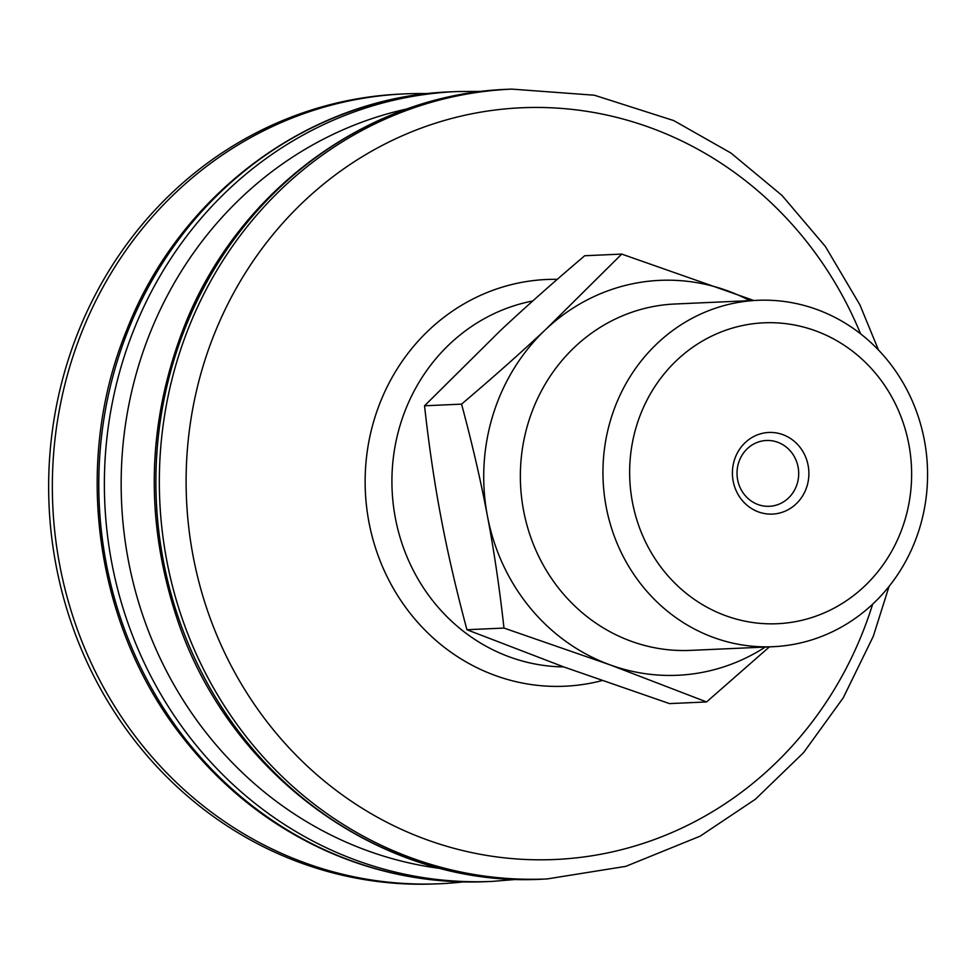 <?xml version="1.0" encoding="UTF-8"?>
<svg xmlns="http://www.w3.org/2000/svg" width="973" height="973" viewBox="0 0 973 973"><rect width="100%" height="100%" fill="white"/><g stroke="black" fill="none" stroke-linecap="round" stroke-linejoin="round"><path stroke-width="1.46" d="M772.988 646.704L690.392 650.39A173.376 162.296 -92.6 0 1 523.583 510.594A173.376 162.296 -92.6 0 1 674.946 304.002L757.541 300.316A173.376 162.296 -92.6 0 1 924.35 440.112A173.376 162.296 -92.6 0 1 772.988 646.704A173.376 162.296 -92.6 0 1 606.179 506.909A173.376 162.296 -92.6 0 1 757.541 300.316M632.45 502.287A150.596 140.976 -92.6 0 1 742.667 325.505A150.596 140.976 -92.6 0 1 908.831 444.26A150.596 140.976 -92.6 0 1 798.626 621.029A150.596 140.976 -92.6 0 1 632.45 502.287M749.818 300.657A197.653 185.028 87.4 0 0 727.658 290.83A197.653 185.028 87.4 0 0 546.291 328.91A197.653 185.028 87.4 0 0 487.4 515.897A197.653 185.028 87.4 0 0 609.901 664.802A197.653 185.028 87.4 0 0 765.277 647.057M769.424 646.863L706.556 701.947L669.509 703.601L563.598 666.87L466.931 629.726L503.978 628.072C499.514 587.874 493.992 550.475 487.4 515.897C480.893 481.307 472.282 444.053 461.567 404.136L424.532 405.79C428.996 445.987 434.517 483.374 441.097 517.964C447.616 552.542 456.228 589.796 466.931 629.726M706.556 701.947L609.901 664.802L503.978 628.072M461.567 404.136C493.347 377.159 521.577 352.08 546.291 328.91L621.735 254.087L584.7 255.741C552.932 282.729 524.69 307.796 499.988 330.978L424.532 405.79M621.735 254.087L753.747 300.475M808.125 465.398A40.854 38.239 87.4 0 0 745.33 442.496A40.854 38.239 87.4 0 0 758.478 511.92A40.854 38.239 87.4 0 0 808.125 465.398M737.631 479.738A32.948 30.832 -92.6 0 1 766.396 440.489A32.948 30.832 -92.6 0 1 798.091 467.052A32.948 30.832 -92.6 0 1 769.339 506.301A32.948 30.832 -92.6 0 1 737.631 479.738M463.197 881.915A395.318 370.056 -92.6 0 1 440.064 883.727L436.354 883.885A395.318 370.056 -92.6 0 1 274.131 851.898A395.318 370.056 -92.6 0 1 54.415 417.125A395.318 370.056 -92.6 0 1 401.119 94.053L404.829 93.882A395.318 370.056 -92.6 0 1 428.023 93.627M440.064 883.727A395.318 370.056 -92.6 0 1 277.84 851.728A395.318 370.056 -92.6 0 1 58.112 416.955A395.318 370.056 -92.6 0 1 404.829 93.882M602.007 680.601A203.564 190.562 -92.6 0 1 481.258 669.752A203.564 190.562 -92.6 0 1 380.285 402.226A203.564 190.562 -92.6 0 1 557.274 279.336M563.695 666.906A184.481 172.695 -92.6 0 1 497.142 651.825A184.481 172.695 -92.6 0 1 405.644 409.39A184.481 172.695 -92.6 0 1 532.754 300.973M128.205 330.151A395.318 370.056 -92.6 0 1 451.265 91.815C311.032 96.436 179.36 193.7 126.429 330.832C72.27 463.087 94.685 626.053 182.45 737.072C221.783 787.485 269.837 825.481 326.612 851.083C377.828 873.766 431.124 883.958 486.5 881.647A395.318 370.056 -92.6 0 1 324.277 849.66A395.318 370.056 -92.6 0 1 128.205 330.151M486.5 881.647L492.095 881.404A395.318 370.056 -92.6 0 1 329.859 849.417A395.318 370.056 -92.6 0 1 133.787 329.908A395.318 370.056 -92.6 0 1 456.86 91.559L451.265 91.815M441.584 868.634A385.186 360.569 -92.6 0 1 340.866 839.784A385.186 360.569 -92.6 0 1 149.818 333.593A385.186 360.569 -92.6 0 1 407.687 108.781M185.308 327.609A395.318 370.056 -92.6 0 1 508.38 89.261C368.147 93.882 236.463 191.158 183.544 328.29C146.911 423.656 144.649 520.117 176.745 617.685C228.679 776.855 384.907 888.714 543.615 879.106A395.318 370.056 -92.6 0 1 381.38 847.118A395.318 370.056 -92.6 0 1 185.308 327.609M543.615 879.106L547.045 878.947A395.318 370.056 -92.6 0 1 384.822 846.96A395.318 370.056 -92.6 0 1 188.75 327.451A395.318 370.056 -92.6 0 1 511.81 89.115L508.38 89.261M872.647 604.172A376.223 352.177 -92.6 0 1 400.706 829.032A376.223 352.177 -92.6 0 1 214.096 334.615A376.223 352.177 -92.6 0 1 675.955 138.227A376.223 352.177 -92.6 0 1 860.582 333.8M492.095 881.404L517.806 879.3M482.657 91.365L456.86 91.559M547.045 878.947L625.821 866.347L700.122 836.172L755.364 799.259L803.576 752.64L843.287 697.763L873.292 636.318L889.054 586.415M878.51 350.037L859.864 304.768L825.408 246.534L782 195.427L730.918 153.016L673.717 120.579L594.394 95.22L511.81 89.115"/></g></svg>
